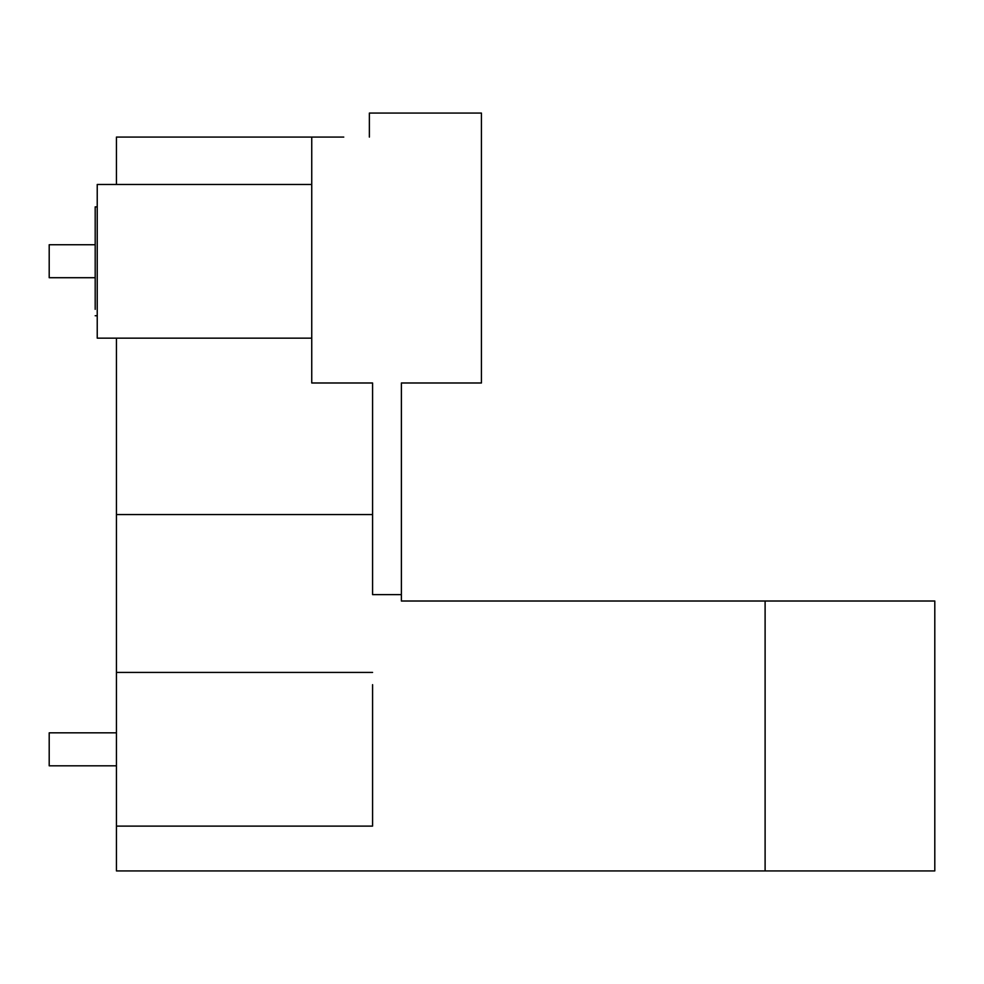 <?xml version="1.0" encoding="UTF-8"?>
<svg xmlns="http://www.w3.org/2000/svg" width="984" height="984" viewBox="0 0 984 984"><rect width="100%" height="100%" fill="white"/><g stroke="black" fill="none" stroke-linecap="round" stroke-linejoin="round"><path stroke-width="1.48" d="M765.109 870.926L765.109 601.015L934.8 601.015L934.8 870.926L116.432 870.926L116.432 338.152L97.231 338.152L97.231 184.475L116.432 184.475L116.432 137.084L343.76 137.084M765.109 601.015L401.386 601.015L401.386 382.985L481.434 382.985L481.434 113.074L369.369 113.074L369.369 137.084M97.231 301.018L97.231 221.609M97.231 184.475L311.743 184.475L311.743 338.152L116.432 338.152M116.432 184.475L311.743 184.475M401.386 594.619L372.579 594.619L372.579 382.985L311.743 382.985L311.743 137.084M116.432 514.571L372.579 514.571M116.432 826.105L372.579 826.105L372.579 684.667M97.231 206.886L95.19 206.886L95.19 309.345M95.19 244.733L49.2 244.733L49.2 277.709L95.19 277.709M116.432 732.834L49.2 732.834L49.2 765.81L116.432 765.81M116.432 672.416L372.579 672.416M95.19 315.741L97.231 315.741"/></g></svg>
